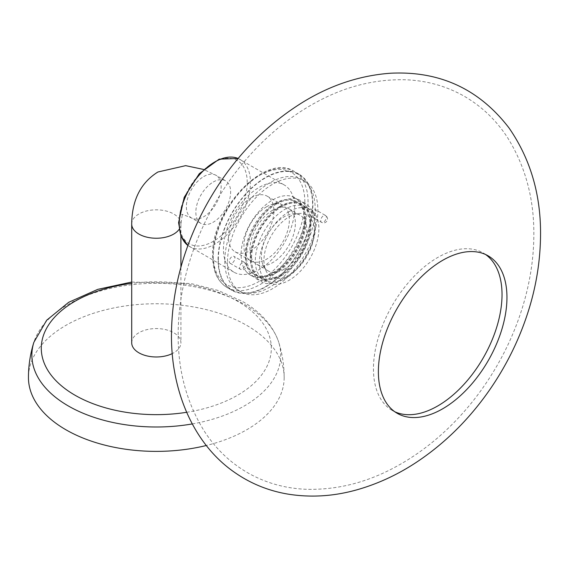 <?xml version="1.0" encoding="UTF-8"?>
<svg xmlns="http://www.w3.org/2000/svg" width="569" height="569" viewBox="0 0 569 569"><rect width="100%" height="100%" fill="white"/><g stroke="black" fill="none" stroke-linecap="round" stroke-linejoin="round"><path stroke-width="0.43" stroke-dasharray="2.85 2.13" d="M285.048 277.9A42.049 24.275 120 0 0 312.516 240.843A42.049 24.275 120 0 0 306.072 207.144A42.049 24.275 120 0 0 285.048 209.228A42.049 24.275 120 0 0 257.579 246.285A42.049 24.275 120 0 0 264.023 279.984A42.049 24.275 120 0 0 285.048 277.9M281.271 275.716A42.049 24.275 120 0 0 308.739 238.66A42.049 24.275 120 0 0 302.295 204.968A42.049 24.275 120 0 0 281.271 207.052A42.049 24.275 120 0 0 253.802 244.101A42.049 24.275 120 0 0 260.246 277.8A42.049 24.275 120 0 0 281.271 275.716M275.005 203.432A42.049 24.275 120 0 0 247.529 240.488A42.049 24.275 120 0 0 253.98 274.18A42.049 24.275 120 0 0 275.005 272.096A42.049 24.275 120 0 0 302.473 235.04A42.049 24.275 120 0 0 296.029 201.348A42.049 24.275 120 0 0 275.005 203.432M276.25 204.15A42.049 24.275 120 0 0 248.774 241.206A42.049 24.275 120 0 0 255.225 274.898A42.049 24.275 120 0 0 276.25 272.814A42.049 24.275 120 0 0 303.718 235.765A42.049 24.275 120 0 0 297.274 202.066A42.049 24.275 120 0 0 276.25 204.15M289.144 211.597A42.049 24.275 120 0 0 261.676 248.653A42.049 24.275 120 0 0 268.12 282.345A42.049 24.275 120 0 0 289.144 280.261A42.049 24.275 120 0 0 316.62 243.212A42.049 24.275 120 0 0 310.169 209.513A42.049 24.275 120 0 0 289.144 211.597M280.026 206.327A42.049 24.275 120 0 0 252.551 243.383A42.049 24.275 120 0 0 259.002 277.082A42.049 24.275 120 0 0 280.026 274.998A42.049 24.275 120 0 0 307.495 237.942A42.049 24.275 120 0 0 301.051 204.25A42.049 24.275 120 0 0 280.026 206.327M272.672 272.871A44.645 25.776 120 0 0 302.765 230.068A44.645 25.776 120 0 0 290.873 196.12A44.645 25.776 120 0 0 272.672 199.961A44.645 25.776 120 0 0 244.642 235.822A44.645 25.776 120 0 0 246.875 272.323A44.645 25.776 120 0 0 272.672 272.871M272.672 210.203A32.106 18.535 120 0 0 251.697 238.496A32.106 18.535 120 0 0 256.619 264.222A32.106 18.535 120 0 0 272.672 262.636A32.106 18.535 120 0 0 293.647 234.343A32.106 18.535 120 0 0 288.725 208.617A32.106 18.535 120 0 0 272.672 210.203M227.465 262.515A63.927 36.907 120 0 0 240.708 291.783A63.927 36.907 120 0 0 289.97 274.656A63.927 36.907 120 0 0 317.879 210.317A63.927 36.907 120 0 0 304.635 181.056A63.927 36.907 120 0 0 255.374 198.183A63.927 36.907 120 0 0 227.465 262.515M229.279 261.47A3.976 2.297 120 0 0 230.096 263.291A3.976 2.297 120 0 0 233.162 262.231A3.976 2.297 120 0 0 234.905 258.226A3.976 2.297 120 0 0 234.079 256.406A3.976 2.297 120 0 0 231.014 257.473A3.976 2.297 120 0 0 229.279 261.47M310.439 214.613A3.976 2.297 120 0 0 311.264 216.433A3.976 2.297 120 0 0 314.33 215.367A3.976 2.297 120 0 0 316.065 211.362A3.976 2.297 120 0 0 315.247 209.541A3.976 2.297 120 0 0 312.182 210.608A3.976 2.297 120 0 0 310.439 214.613M284.123 269.244A32.106 18.535 -60 0 1 268.07 270.837A32.106 18.535 -60 0 1 263.461 265.815A32.106 18.535 -60 0 1 284.123 216.817A32.106 18.535 -60 0 1 293.526 213.738A32.106 18.535 -60 0 1 300.176 215.224A32.106 18.535 -60 0 1 305.098 240.95A32.106 18.535 -60 0 1 284.123 269.244M289.144 216.839A35.627 20.569 -60 0 1 299.579 213.425A35.627 20.569 -60 0 1 313.768 237.878A35.627 20.569 -60 0 1 289.144 275.019A35.627 20.569 -60 0 1 266.214 271.221A35.627 20.569 -60 0 1 289.144 216.839M224.769 260.958A63.927 36.907 120 0 0 238.013 290.226A63.927 36.907 120 0 0 287.274 273.099A63.927 36.907 120 0 0 315.176 208.766A63.927 36.907 120 0 0 301.94 179.498A63.927 36.907 120 0 0 252.679 196.625A63.927 36.907 120 0 0 224.769 260.958M485.599 254.521A90.919 52.49 120 0 0 483.202 252.977A90.919 52.49 120 0 0 413.137 277.338A90.919 52.49 120 0 0 373.449 368.84A90.919 52.49 120 0 0 392.283 410.462A90.919 52.49 120 0 0 394.808 411.764M218.347 259.478A66.651 38.479 -60 0 1 265.481 177.848A66.651 38.479 -60 0 1 312.609 205.053A66.651 38.479 -60 0 1 265.481 286.684A66.651 38.479 -60 0 1 218.347 259.478M218.062 259.642A67.057 38.713 -60 0 1 247.337 192.158A67.057 38.713 -60 0 1 299.01 174.192A67.057 38.713 -60 0 1 312.893 204.89A67.057 38.713 120 0 1 283.625 272.373A67.057 38.713 120 0 1 231.953 290.339A67.057 38.713 120 0 1 218.062 259.642M223.446 249.108A50.349 29.069 -60 0 1 245.424 198.439A50.349 29.069 -60 0 1 284.223 184.953A50.349 29.069 -60 0 1 294.65 207.998A50.349 29.069 120 0 1 272.672 258.667A50.349 29.069 120 0 1 233.88 272.153A50.349 29.069 120 0 1 223.446 249.108M213.247 182.016A24.602 14.204 -60 0 1 225.544 180.8A24.602 14.204 -60 0 1 229.321 200.516A24.602 14.204 -60 0 1 213.247 222.202A24.602 14.204 -60 0 1 200.942 223.418A24.602 14.204 -60 0 1 197.173 203.702A24.602 14.204 -60 0 1 213.247 182.016M131.702 342.773A24.602 14.204 180 0 1 138.907 332.73A24.602 14.204 180 0 1 173.709 332.73A24.602 14.204 180 0 1 180.914 342.773A24.602 14.204 180 0 1 173.709 352.816A24.602 14.204 180 0 1 172.258 353.591M192.265 423.933A124.44 71.843 0 0 0 278.739 342.303C282.345 353.783 284.151 365.533 284.166 377.56A127.854 73.821 180 0 0 246.711 325.361A127.854 73.821 0 0 0 107.377 309.365A127.854 73.821 0 0 0 28.45 377.56M284.166 377.56A127.854 73.821 180 0 1 206.298 445.506M251.178 197.792A32.106 18.535 120 0 0 230.203 226.085A32.106 18.535 120 0 0 235.125 251.811A32.106 18.535 120 0 0 251.178 250.225A32.106 18.535 120 0 0 272.153 221.931A32.106 18.535 120 0 0 267.231 196.205A32.106 18.535 120 0 0 251.178 197.792M266.648 206.725A32.106 18.535 120 0 0 245.673 235.018A32.106 18.535 120 0 0 250.595 260.744A32.106 18.535 120 0 0 266.648 259.151A32.106 18.535 120 0 0 287.622 230.865A32.106 18.535 120 0 0 282.701 205.132A32.106 18.535 120 0 0 266.648 206.725M308.071 202.109A67.057 38.713 120 0 0 294.187 171.411A67.057 38.713 120 0 0 242.515 189.377A67.057 38.713 120 0 0 213.247 256.854A67.057 38.713 120 0 0 227.131 287.551A67.057 38.713 120 0 0 278.803 269.585A67.057 38.713 120 0 0 308.071 202.109M304.856 202.109A64.781 37.405 120 0 0 259.051 175.657A64.781 37.405 120 0 0 213.247 254.997A64.781 37.405 120 0 0 259.051 281.449A64.781 37.405 120 0 0 304.856 202.109M233.88 272.153L187.919 245.488A50.349 29.069 120 0 0 189.676 246.64A50.349 29.069 120 0 0 228.475 233.148A50.349 29.069 120 0 0 250.452 182.485A50.349 29.069 120 0 0 240.026 159.434A50.349 29.069 120 0 0 238.141 158.502M247.238 182.485A48.073 27.753 120 0 0 213.247 162.855A48.073 27.753 120 0 0 179.249 221.732A48.073 27.753 120 0 0 213.247 241.363A48.073 27.753 120 0 0 247.238 182.485M203.759 176.539A24.602 14.204 -60 0 1 216.064 175.323A24.602 14.204 -60 0 1 219.833 195.039A24.602 14.204 -60 0 1 203.759 216.725A24.602 14.204 -60 0 1 191.461 217.941A24.602 14.204 -60 0 1 187.685 198.225A24.602 14.204 -60 0 1 203.759 176.539M131.702 224.03A24.602 14.204 180 0 1 138.907 213.987A24.602 14.204 180 0 1 165.721 210.907A24.602 14.204 180 0 1 180.914 224.03A24.602 14.204 180 0 1 179.1 229.378M186.646 412.297A115.023 66.409 0 0 0 237.643 301.286A115.023 66.409 0 0 0 131.702 283.369M131.702 282.053L190.786 283.497L218.226 290.482L242.188 301.278C256.555 309.415 272.067 322.538 278.739 342.303L278.739 342.303A124.44 71.843 0 0 0 244.3 304.351A124.44 71.843 0 0 0 119.198 286.577A124.44 71.843 0 0 0 33.87 342.303M239.563 267.409A3.976 2.297 120 0 0 240.388 269.229A3.976 2.297 120 0 0 243.454 268.17A3.976 2.297 120 0 0 245.189 264.165A3.976 2.297 120 0 0 244.364 262.345A3.976 2.297 120 0 0 241.299 263.411A3.976 2.297 120 0 0 239.563 267.409M320.731 220.552A3.976 2.297 120 0 0 321.556 222.372A3.976 2.297 120 0 0 324.615 221.305A3.976 2.297 120 0 0 326.357 217.301A3.976 2.297 120 0 0 325.532 215.48A3.976 2.297 120 0 0 322.467 216.547A3.976 2.297 120 0 0 320.731 220.552M284.493 279.123C301.577 269.699 316.392 243.582 315.553 224.328C315.198 214.442 311.848 207.578 305.496 203.73C301.456 199.954 293.568 200.651 281.826 205.829C264.734 215.253 249.926 241.363 250.765 260.616C251.121 270.503 254.471 277.366 260.822 281.214C264.862 284.998 272.75 284.294 284.493 279.123M253.98 274.18L255.225 274.898M264.023 279.984L268.12 282.345M259.002 277.082L260.246 277.8M276.804 202.927C259.713 212.351 244.898 238.461 245.744 257.721C246.093 267.601 249.45 274.471 255.801 278.319C259.841 282.096 267.729 281.399 279.471 276.221C296.556 266.797 311.371 240.687 310.532 221.426C310.176 211.547 306.826 204.676 300.475 200.829C296.435 197.052 288.547 197.749 276.804 202.927M296.029 201.348L297.274 202.066M306.072 207.144L310.169 209.513M301.051 204.25L302.295 204.968M246.875 272.323C253.888 279.151 263.084 279.486 274.45 273.319C287.281 265.31 296.634 253.12 302.509 236.747C307.523 220.651 308.206 202.621 290.873 196.12M256.619 264.222L268.07 270.837M288.725 208.617L300.176 215.224M293.526 213.738L299.579 213.425M263.461 265.815L266.214 271.221M238.013 290.226L240.708 291.783M301.94 179.498L304.635 181.056M178.168 334.828C178.211 241.825 235.786 144.946 317.673 101.488C346.549 86.033 376.273 78.814 406.842 79.816C427.163 80.798 445.989 86.097 463.315 95.713C481.374 105.969 496.182 120.052 507.747 137.947C525.322 166.283 534.021 198.382 533.843 234.236C533.8 327.239 476.225 424.118 394.345 467.576C365.469 483.031 335.746 490.25 305.169 489.248C284.856 488.273 266.029 482.974 248.703 473.351C230.644 463.095 215.829 449.019 204.264 431.117C186.696 402.781 177.997 370.682 178.168 334.828M392.283 410.462L397.205 413.3M483.202 252.977L488.124 255.822M231.953 290.339L227.131 287.551C217.543 281.555 212.692 271.015 212.578 255.929C210.658 210.566 265.289 151.93 294.187 171.411L299.01 174.192M238.148 158.488L284.223 184.953M225.544 180.8L216.064 175.323L203.517 169.434M200.942 223.418L191.461 217.941C183.687 214.755 180.565 213.709 182.08 214.805L182.877 214.342C182.692 212.479 182.037 215.708 180.914 224.03L180.914 236.043M180.914 267.323L180.914 342.773M230.096 263.291L240.388 269.229A3.976 3.976 0 0 0 246.356 265.787A3.976 3.976 0 0 0 244.364 262.345L234.079 256.406M311.264 216.433L321.556 222.372A3.976 3.976 0 0 0 327.516 218.93A3.976 3.976 0 0 0 325.532 215.48L315.247 209.541M235.125 251.811L250.595 260.744M267.231 196.205L282.701 205.132"/><path stroke-width="0.85" d="M394.808 411.764A90.919 52.49 120 0 0 463.941 384.381A90.919 52.49 120 0 0 502.029 294.6A90.919 52.49 120 0 0 485.599 254.521M506.958 297.445A90.919 52.49 -60 0 1 467.27 388.947A90.919 52.49 -60 0 1 397.205 413.3A90.919 52.49 -60 0 1 378.378 371.678A90.919 52.49 -60 0 1 418.066 280.183A90.919 52.49 -60 0 1 488.124 255.822A90.919 52.49 -60 0 1 506.958 297.445M172.258 353.591A24.602 14.204 180 0 1 138.907 352.816A24.602 14.204 180 0 1 131.702 342.773L131.702 224.03A24.602 14.204 180 0 0 146.887 237.159A24.602 14.204 180 0 0 173.709 234.079A24.602 14.204 180 0 0 179.1 229.378M131.702 282.053L97.776 289.358L68.664 302.317L46.672 320.24L33.87 342.303C30.271 353.783 28.464 365.533 28.45 377.56A127.854 73.821 0 0 0 65.897 429.759A127.854 73.821 180 0 0 206.298 445.506M238.141 158.502A50.349 29.069 120 0 0 200.046 174.192A50.349 29.069 120 0 0 179.249 223.589A50.349 29.069 120 0 0 187.926 245.474L180.942 236.121L178.588 222.664L184.221 197.301L199.292 173.68L219.179 159.142L238.148 158.488M131.702 283.369A115.023 66.409 0 0 0 45.918 329.572A115.023 66.409 0 0 0 74.973 395.199A115.023 66.409 0 0 0 186.646 412.297M33.87 342.303A124.44 71.843 0 0 0 68.316 405.953A124.44 71.843 0 0 0 192.265 423.933M171.468 334.821C171.703 302.082 178.054 270.026 190.53 238.646C197.372 221.369 205.786 204.861 215.779 189.128C238.852 152.748 268.148 123.608 303.675 101.695C331.222 84.945 360.184 75.457 390.562 73.223C439.695 70.784 479.198 89.049 509.063 128.011C530.272 158.723 540.77 194.136 540.55 234.25C540.401 262.394 535.635 290.133 526.254 317.474C520.109 335.454 512.264 352.716 502.704 369.26C493.323 385.512 482.505 400.697 470.271 414.801C454.908 432.525 437.725 447.839 418.72 460.748C399.765 473.607 379.708 483.138 358.548 489.347C334.373 496.396 310.439 497.918 286.733 493.906C267.33 490.442 249.677 483.081 233.781 471.822C192.386 442.774 171.041 389.288 171.468 334.821M203.517 169.434L185.658 165.65L157.905 172.002C140.707 182.749 131.972 200.096 131.702 224.03M180.914 236.043L180.914 267.323"/></g></svg>
